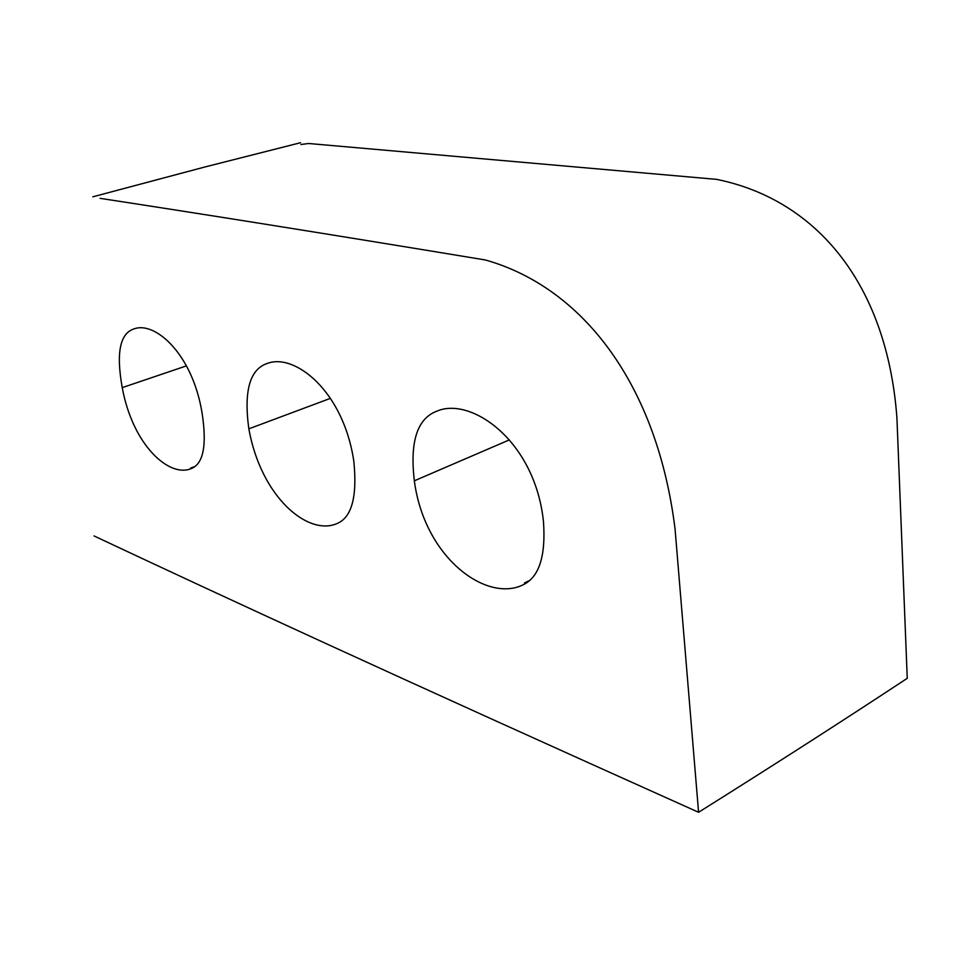 <?xml version="1.0" encoding="UTF-8"?>
<svg xmlns="http://www.w3.org/2000/svg" width="955" height="955" viewBox="0 0 955 955"><rect width="100%" height="100%" fill="white"/><g stroke="black" fill="none" stroke-linecap="round" stroke-linejoin="round"><path stroke-width="1.43" d="M300.885 144.492L308.704 143.501L716.596 179.361C817.838 199.87 887.267 285.82 896.924 417.98L907.25 678.313C845.915 718.805 776.367 763.463 698.583 812.287C391.275 674.397 226.096 597.985 94.02 535.934M100.072 198.342C196.097 213.049 313.813 231.659 485.391 259.975C583.696 287.742 657.338 385.653 675.066 529.058L698.583 812.287M248.837 428.831C243.621 390.667 249.935 368.809 267.794 363.27C294.892 353.278 343.49 390.941 353.851 461.444C357.373 496.946 351.691 517.682 336.805 523.638C308.143 536.101 261.204 497.555 248.837 428.831L330.466 398.331M122.24 387.635C132.852 445.352 168.868 477.214 190.511 468.881C203.272 464.524 207.128 445.901 202.078 413.002C192.421 353.756 155.307 321.608 134.691 328.675C120.055 332.806 115.901 352.455 122.24 387.635L186.476 365.861M414.339 480.807C409.731 441.735 417.228 418.541 436.793 411.199C470.576 396.218 535.003 440.339 543.467 521.573C545.902 556.025 539.169 577.071 523.268 584.735C486.728 603.071 424.498 558.03 414.339 480.807L509.361 439.885M300.586 142.713L205.588 166.803L92.814 196.814M190.714 468.034L194.14 466.768M524.498 582.932L528.891 580.783"/></g></svg>
